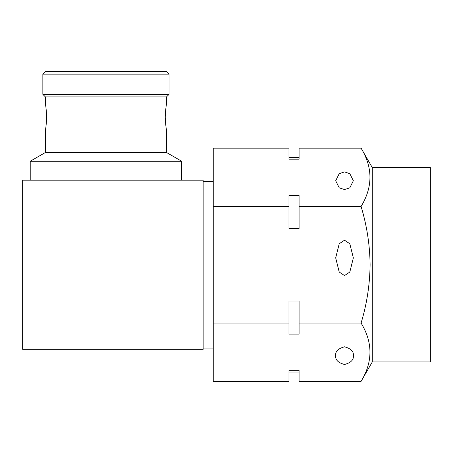 <?xml version="1.0" encoding="UTF-8"?>
<svg xmlns="http://www.w3.org/2000/svg" width="453" height="453" viewBox="0 0 453 453"><rect width="100%" height="100%" fill="white"/><g stroke="black" fill="none" stroke-linecap="round" stroke-linejoin="round"><path stroke-width="0.68" d="M335.684 355.639C335.18 351.466 338.125 348.521 344.518 346.805C350.911 348.521 353.855 351.466 353.351 355.639C353.855 359.818 350.911 362.762 344.518 364.478C338.125 362.762 335.18 359.818 335.684 355.639M299.076 372.049L288.98 372.049M372.287 361.953L430.35 361.953L430.35 167.57L372.287 167.57L372.287 361.953L361.081 381.358L299.076 381.358L299.076 370.339L288.98 370.339L288.98 381.358L213.244 381.358L213.244 148.159L288.98 148.159L288.98 159.184L299.076 159.184L299.076 148.159L361.081 148.159C372.921 167.542 372.921 186.976 361.081 206.46C366.868 225.583 369.875 245.016 370.101 264.762C369.835 284.756 366.828 304.19 361.081 323.063C372.921 342.445 372.921 361.879 361.081 381.358M344.518 189.575L339.218 187.808L335.684 180.741L339.218 173.675L344.518 171.908L349.818 173.675L353.351 180.741L349.818 187.808L344.518 189.575M344.518 275.571L339.218 272.038L335.684 257.899L339.218 243.765L344.518 240.226L349.818 243.765L353.351 257.899L349.818 272.038L344.518 275.571M181.693 161.257L30.221 161.257L45.368 152.514L166.545 152.514L181.693 161.257L181.693 180.192M46.699 117.078C46.251 109.416 45.81 105.209 45.368 104.456C45.81 105.204 46.251 109.411 46.699 117.078C46.251 124.734 45.81 128.941 45.368 129.7L45.368 152.514M45.368 104.456L45.368 96.885L166.545 96.885L166.545 104.456C166.104 105.204 165.662 109.411 165.215 117.078C165.662 124.751 166.104 128.958 166.545 129.7L166.545 152.514M166.545 96.885L169.071 94.36L169.071 74.162L42.848 74.162L45.368 71.642L166.545 71.642L169.071 74.162M45.368 96.885L42.848 94.36L169.071 94.36M42.848 94.36L42.848 74.162M30.221 161.257L30.221 180.192M22.65 349.331L203.148 349.331L203.148 180.192L22.65 180.192L22.65 349.331M299.076 301.013L299.076 334.082L288.98 334.082L288.98 301.013L299.076 301.013M299.076 206.46L299.076 228.505L288.98 228.505L288.98 195.436L299.076 195.436L299.076 206.46L361.081 206.46M361.081 323.063L299.076 323.063M288.98 206.46L213.244 206.46M288.98 323.063L213.244 323.063M203.148 348.068L213.244 348.068M203.148 181.455L213.244 181.455M299.076 157.468L288.98 157.468M372.287 167.57L361.081 148.159"/></g></svg>
